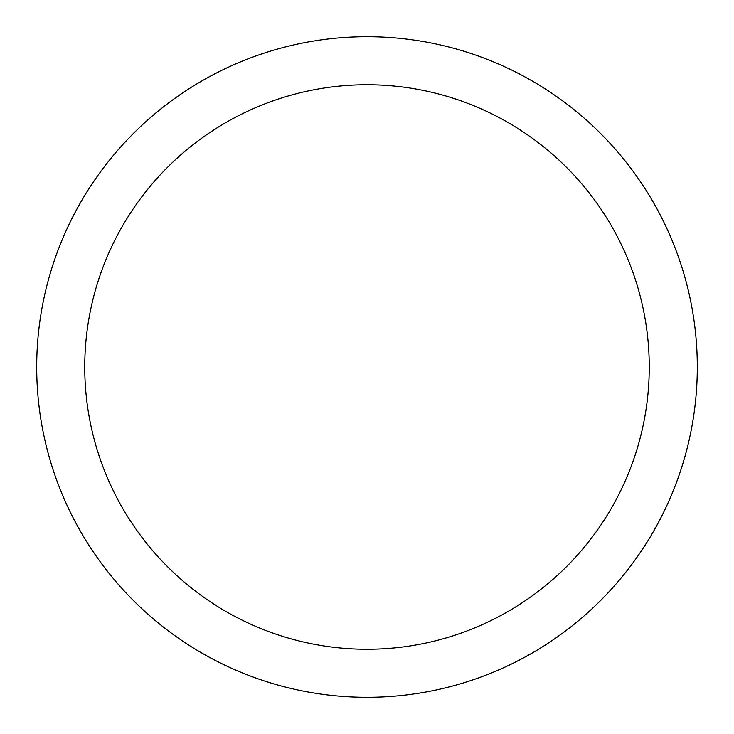 <?xml version="1.0" encoding="UTF-8"?>
<svg xmlns="http://www.w3.org/2000/svg" width="734" height="734" viewBox="0 0 734 734"><rect width="100%" height="100%" fill="white"/><g stroke="black" fill="none" stroke-linecap="round" stroke-linejoin="round"><path stroke-width="1.1" d="M84.749 367A282.251 282.251 0 0 0 367 649.251A282.251 282.251 0 0 0 649.251 367A282.251 282.251 0 0 0 367 84.749A282.251 282.251 0 0 0 84.749 367M36.7 367A330.3 330.3 0 0 0 367 697.3A330.3 330.3 0 0 0 697.3 367A330.3 330.3 0 0 0 367 36.7A330.3 330.3 0 0 0 36.7 367"/></g></svg>
